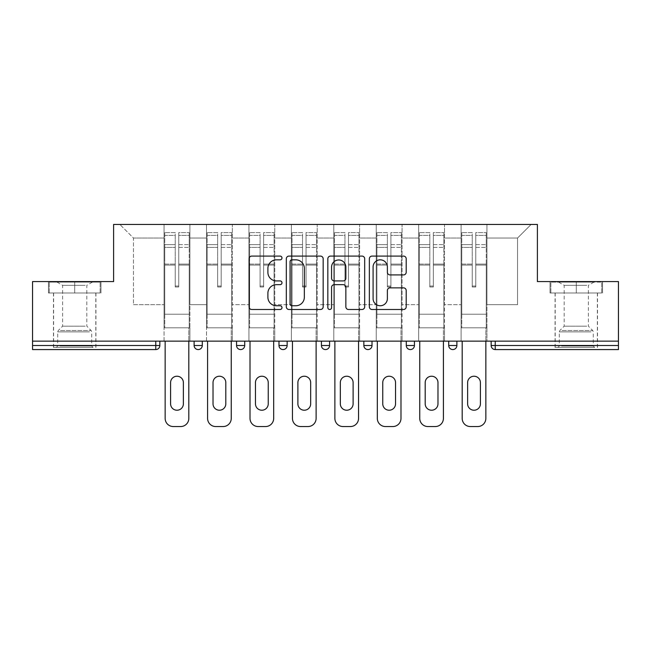 <?xml version="1.0" encoding="UTF-8"?>
<svg xmlns="http://www.w3.org/2000/svg" width="651" height="651" viewBox="0 0 651 651"><rect width="100%" height="100%" fill="white"/><g stroke="black" fill="none" stroke-linecap="round" stroke-linejoin="round"><path stroke-width="0.49" stroke-dasharray="3.25 2.44" d="M281.981 257.967A1.872 1.872 0 0 0 280.109 256.095L251.742 256.095A2.669 2.669 0 0 0 249.073 258.764L249.073 306.824A2.669 2.669 0 0 0 251.742 309.494L280.109 309.494A1.872 1.872 0 0 0 281.981 307.622A1.872 1.872 0 0 0 280.109 305.758L276.439 305.758A8.544 8.544 0 0 1 267.895 297.214L267.895 293.21A8.544 8.544 0 0 1 276.439 284.666L280.109 284.666A1.872 1.872 0 0 0 281.981 282.794A1.872 1.872 0 0 0 280.109 280.923L276.439 280.923A8.544 8.544 0 0 1 267.895 272.378L267.895 268.375A8.544 8.544 0 0 1 276.439 259.83L280.109 259.83A1.872 1.872 0 0 0 281.981 257.967M576.29 349.571L555.075 349.571L576.29 349.571M576.29 292.999L550.038 292.999L576.29 292.999L576.29 281.574L550.038 281.574L602.541 281.574L576.29 281.574L576.29 292.999L550.86 292.999L601.719 292.999L576.29 292.999L576.29 282.119L550.86 282.119L601.719 282.119L576.29 282.119L576.29 292.999M74.71 349.571L53.496 349.571L74.71 349.571M74.71 292.999L48.459 292.999L100.962 292.999L74.71 292.999L74.71 281.574L48.459 281.574L100.962 281.574L74.71 281.574L74.71 292.999L49.281 292.999L100.14 292.999L74.71 292.999L74.71 282.119L49.281 282.119L100.14 282.119L74.71 282.119L74.71 292.999M486.932 327.811L461.095 327.811L486.932 327.811L486.932 224.449L531.135 224.449L486.932 224.449L486.932 238.046L517.537 238.046L486.932 238.046L486.932 304.692L517.537 304.692L517.537 238.046L531.135 224.449L517.537 238.046L517.537 304.692L486.932 304.692L486.932 224.449L486.932 327.811L461.095 327.811L486.932 327.811L486.932 341.14L461.095 341.14L486.932 341.14L486.932 327.811M444.503 327.811L418.658 327.811L444.503 327.811L444.503 224.449L486.932 224.449L444.503 224.449L444.503 238.046L461.095 238.046L461.095 304.692L461.095 238.046L444.503 238.046L444.503 304.692L461.095 304.692L444.503 304.692L444.503 224.449L444.503 327.811L418.658 327.811L444.503 327.811L444.503 341.14L418.658 341.14L444.503 341.14L444.503 327.811M402.066 327.811L376.229 327.811L402.066 327.811L402.066 224.449L444.503 224.449L402.066 224.449L402.066 238.046L418.658 238.046L418.658 304.692L418.658 238.046L402.066 238.046L402.066 304.692L418.658 304.692L402.066 304.692L402.066 224.449L402.066 327.811L376.229 327.811L402.066 327.811L402.066 341.14L376.229 341.14L402.066 341.14L402.066 327.811M359.637 327.811L333.792 327.811L359.637 327.811L359.637 224.449L402.066 224.449L359.637 224.449L359.637 238.046L376.229 238.046L376.229 304.692L376.229 238.046L359.637 238.046L359.637 304.692L376.229 304.692L359.637 304.692L359.637 224.449L359.637 327.811L333.792 327.811L359.637 327.811L359.637 341.14L333.792 341.14L359.637 341.14L359.637 327.811M317.208 327.811L291.363 327.811L317.208 327.811L317.208 224.449L359.637 224.449L317.208 224.449L317.208 238.046L333.792 238.046L333.792 304.692L333.792 238.046L317.208 238.046L317.208 304.692L333.792 304.692L317.208 304.692L317.208 224.449L317.208 327.811L291.363 327.811L317.208 327.811L317.208 341.14L291.363 341.14L317.208 341.14L317.208 327.811M274.771 327.811L248.934 327.811L274.771 327.811L274.771 224.449L317.208 224.449L274.771 224.449L274.771 238.046L291.363 238.046L291.363 304.692L291.363 238.046L274.771 238.046L274.771 304.692L291.363 304.692L274.771 304.692L274.771 224.449L274.771 327.811L248.934 327.811L274.771 327.811L274.771 341.14L248.934 341.14L274.771 341.14L274.771 327.811M232.342 327.811L206.497 327.811L232.342 327.811L232.342 224.449L274.771 224.449L232.342 224.449L232.342 238.046L248.934 238.046L248.934 304.692L248.934 238.046L232.342 238.046L232.342 304.692L248.934 304.692L232.342 304.692L232.342 224.449L232.342 327.811L206.497 327.811L232.342 327.811L232.342 341.14L206.497 341.14L232.342 341.14L232.342 327.811M618.45 345.494L495.232 345.494L495.232 349.571L618.45 349.571L618.45 281.574L537.392 281.574L537.392 224.449L113.608 224.449L113.608 281.574L32.55 281.574L32.55 341.14L155.768 341.14L32.55 341.14L32.55 349.571L155.768 349.571L155.768 345.494L32.55 345.494M206.497 224.449L232.342 224.449L189.905 224.449L206.497 224.449L206.497 304.692L206.497 238.046L189.905 238.046L206.497 238.046L206.497 224.449L206.497 327.811L206.497 224.449M164.068 224.449L189.905 224.449L189.905 304.692L206.497 304.692L189.905 304.692L189.905 224.449L189.905 327.811L164.068 327.811L189.905 327.811L189.905 224.449L119.865 224.449L164.068 224.449L164.068 304.692L164.068 238.046L133.463 238.046L164.068 238.046L164.068 224.449L164.068 327.811L189.905 327.811L164.068 327.811L164.068 224.449M461.095 238.046L461.095 224.449L461.095 238.046M418.658 238.046L418.658 224.449L418.658 238.046M376.229 238.046L376.229 224.449L376.229 238.046M333.792 238.046L333.792 224.449L333.792 238.046M291.363 238.046L291.363 224.449L291.363 238.046M248.934 238.046L248.934 224.449L248.934 238.046M133.463 304.692L164.068 304.692L133.463 304.692L133.463 238.046L119.865 224.449L133.463 238.046L133.463 304.692M618.45 341.14L32.55 341.14M164.068 341.14L164.068 327.811L164.068 341.14L189.905 341.14L189.905 327.811L189.905 341.14L164.068 341.14M155.768 341.14L159.845 341.14L155.768 341.14L155.768 345.494L159.845 345.494M448.718 341.14L456.88 341.14L448.718 341.14M406.289 341.14L414.443 341.14L406.289 341.14M363.852 341.14L372.014 341.14L363.852 341.14L363.852 345.494L372.014 345.494M321.423 341.14L329.577 341.14L321.423 341.14L321.423 345.494L329.577 345.494L329.577 341.14M278.986 341.14L287.148 341.14L278.986 341.14M236.557 341.14L244.711 341.14L236.557 341.14L236.557 345.494L244.711 345.494M194.12 341.14L202.282 341.14L194.12 341.14M206.497 341.14L206.497 327.811L206.497 341.14M248.934 341.14L248.934 224.449L248.934 341.14M291.363 341.14L291.363 224.449L291.363 341.14M333.792 341.14L333.792 224.449L333.792 341.14M376.229 341.14L376.229 224.449L376.229 341.14M418.658 341.14L418.658 224.449L418.658 341.14M461.095 341.14L461.095 224.449L461.095 341.14M491.155 341.14L491.155 345.494L495.232 345.494L495.232 341.14M198.205 349.571A4.077 4.077 0 0 0 202.282 345.494L194.12 345.494M452.795 349.571A4.077 4.077 0 0 1 448.718 345.494A4.077 4.077 0 0 0 452.795 349.571M323.165 306.824L323.165 258.764A2.669 2.669 0 0 0 320.495 256.095L288.987 256.095A2.669 2.669 0 0 0 286.318 258.764L286.318 306.824A2.669 2.669 0 0 0 288.987 309.494L320.495 309.494A2.669 2.669 0 0 0 323.165 306.824M291.925 259.83A1.872 1.872 0 0 0 290.053 261.702L290.053 303.887A1.872 1.872 0 0 0 291.925 305.758L295.798 305.758A8.544 8.544 0 0 0 304.342 297.214L304.342 268.375A8.544 8.544 0 0 0 295.798 259.83L291.925 259.83M330.505 256.095L362.013 256.095A2.669 2.669 0 0 1 364.682 258.764L364.682 306.824A2.669 2.669 0 0 1 362.013 309.494L348.529 309.494A2.669 2.669 0 0 1 345.86 306.824L345.86 287.335A2.669 2.669 0 0 0 343.191 284.666L334.248 284.666A2.669 2.669 0 0 0 331.571 287.335L331.571 307.622A1.872 1.872 0 0 1 329.707 309.494A1.872 1.872 0 0 1 327.835 307.622L327.835 258.764A2.669 2.669 0 0 1 330.505 256.095M345.86 267.105A7.145 7.145 0 0 0 338.715 259.969A7.145 7.145 0 0 0 331.571 267.105L331.571 278.254A2.669 2.669 0 0 0 334.248 280.923L343.191 280.923A2.669 2.669 0 0 0 345.86 278.254L345.86 267.105M390.047 274.917L403.53 274.917A2.669 2.669 0 0 0 406.2 272.248L406.2 258.764A2.669 2.669 0 0 0 403.53 256.095L372.022 256.095A2.669 2.669 0 0 0 369.353 258.764L369.353 306.824A2.669 2.669 0 0 0 372.022 309.494L403.53 309.494A2.669 2.669 0 0 0 406.2 306.824L406.2 290.541A2.669 2.669 0 0 0 403.53 287.864L390.047 287.864A2.669 2.669 0 0 0 387.378 290.541L387.378 298.614A7.145 7.145 0 0 1 380.233 305.758A7.145 7.145 0 0 1 373.088 298.614L373.088 266.975A7.145 7.145 0 0 1 380.233 259.83A7.145 7.145 0 0 1 387.378 266.975L387.378 272.248A2.669 2.669 0 0 0 390.047 274.917M100.962 292.999L100.962 281.574L100.962 292.999M48.459 292.999L48.459 281.574L48.459 292.999M550.038 292.999L550.038 281.574L550.038 292.999M602.541 292.999L602.541 281.574L602.541 292.999M178.756 265.063L178.756 235.385L189.221 235.385L189.221 232.61L189.221 247.396L189.221 235.385L178.756 235.385L178.756 232.61L189.221 232.61L178.756 232.61L178.756 265.063L189.221 265.063L189.221 244.621L189.221 314.213L189.221 264.103L189.221 314.213L164.744 314.213L164.744 235.385L175.217 235.385L175.217 265.063L175.217 232.61L164.744 232.61L175.217 232.61L175.217 286.049L178.756 286.049L178.756 232.61L178.756 264.103L189.221 264.103L178.756 264.103L178.756 286.049L175.217 286.049L175.217 235.385L164.744 235.385L164.744 232.61L164.744 247.396L175.217 247.396L164.744 247.396L164.744 259.814L164.744 244.621L175.217 244.621L164.744 244.621L164.744 265.063L164.744 259.814L164.744 264.103L175.217 264.103L164.744 264.103L164.744 314.213L164.744 265.063L175.217 265.063L175.217 287.01L178.756 287.01L178.756 265.063L189.221 265.063L189.221 327.811L164.744 327.811L189.221 327.811L189.221 314.213L164.744 314.213L189.221 314.213L164.744 314.213L164.744 265.063L175.217 265.063L175.217 287.01L178.756 287.01L178.756 265.063M165.151 341.14L165.151 418.39A8.162 8.162 0 0 0 173.312 426.551L180.661 426.551A8.162 8.162 0 0 0 188.814 418.39L188.814 327.811L165.151 327.811L188.814 327.811L188.814 341.14M170.595 382.617A6.396 6.396 0 0 1 176.982 376.229A6.396 6.396 0 0 1 183.379 382.617L183.379 403.84A6.396 6.396 0 0 1 176.982 410.228A6.396 6.396 0 0 1 170.595 403.84L170.595 382.617M164.744 314.213L164.744 327.811L164.744 314.213M178.756 287.01L178.756 286.049L178.756 287.01M175.217 287.01L175.217 286.049L175.217 287.01M221.185 265.063L221.185 235.385L231.658 235.385L231.658 232.61L231.658 247.396L231.658 235.385L221.185 235.385L221.185 232.61L231.658 232.61L221.185 232.61L221.185 265.063L231.658 265.063L231.658 244.621L231.658 314.213L231.658 264.103L231.658 314.213L207.181 314.213L207.181 235.385L217.654 235.385L217.654 265.063L217.654 232.61L207.181 232.61L217.654 232.61L217.654 286.049L221.185 286.049L221.185 232.61L221.185 264.103L231.658 264.103L221.185 264.103L221.185 286.049L217.654 286.049L217.654 235.385L207.181 235.385L207.181 232.61L207.181 247.396L217.654 247.396L207.181 247.396L207.181 259.814L207.181 244.621L217.654 244.621L207.181 244.621L207.181 265.063L207.181 259.814L207.181 264.103L217.654 264.103L207.181 264.103L207.181 314.213L207.181 265.063L217.654 265.063L217.654 287.01L221.185 287.01L221.185 265.063L231.658 265.063L231.658 327.811L207.181 327.811L231.658 327.811L231.658 314.213L207.181 314.213L231.658 314.213L207.181 314.213L207.181 265.063L217.654 265.063L217.654 287.01L221.185 287.01L221.185 265.063M207.588 341.14L207.588 418.39A8.162 8.162 0 0 0 215.75 426.551L223.09 426.551A8.162 8.162 0 0 0 231.251 418.39L231.251 327.811L207.588 327.811L231.251 327.811L231.251 341.14M213.023 382.617A6.396 6.396 0 0 1 219.42 376.229A6.396 6.396 0 0 1 225.807 382.617L225.807 403.84A6.396 6.396 0 0 1 219.42 410.228A6.396 6.396 0 0 1 213.023 403.84L213.023 382.617M207.181 314.213L207.181 327.811L207.181 314.213M221.185 287.01L221.185 286.049L221.185 287.01M217.654 287.01L217.654 286.049L217.654 287.01M263.622 265.063L263.622 235.385L274.087 235.385L274.087 232.61L274.087 247.396L274.087 235.385L263.622 235.385L263.622 232.61L274.087 232.61L263.622 232.61L263.622 265.063L274.087 265.063L274.087 244.621L274.087 314.213L274.087 264.103L274.087 314.213L249.61 314.213L249.61 235.385L260.083 235.385L260.083 265.063L260.083 232.61L249.61 232.61L260.083 232.61L260.083 286.049L263.622 286.049L263.622 232.61L263.622 264.103L274.087 264.103L263.622 264.103L263.622 286.049L260.083 286.049L260.083 235.385L249.61 235.385L249.61 232.61L249.61 247.396L260.083 247.396L249.61 247.396L249.61 259.814L249.61 244.621L260.083 244.621L249.61 244.621L249.61 265.063L249.61 259.814L249.61 264.103L260.083 264.103L249.61 264.103L249.61 314.213L249.61 265.063L260.083 265.063L260.083 287.01L263.622 287.01L263.622 265.063L274.087 265.063L274.087 327.811L249.61 327.811L274.087 327.811L274.087 314.213L249.61 314.213L274.087 314.213L249.61 314.213L249.61 265.063L260.083 265.063L260.083 287.01L263.622 287.01L263.622 265.063M250.017 341.14L250.017 418.39A8.162 8.162 0 0 0 258.178 426.551L265.527 426.551A8.162 8.162 0 0 0 273.68 418.39L273.68 327.811L250.017 327.811L273.68 327.811L273.68 341.14M255.461 382.617A6.396 6.396 0 0 1 261.848 376.229A6.396 6.396 0 0 1 268.245 382.617L268.245 403.84A6.396 6.396 0 0 1 261.848 410.228A6.396 6.396 0 0 1 255.461 403.84L255.461 382.617M249.61 314.213L249.61 327.811L249.61 314.213M263.622 287.01L263.622 286.049L263.622 287.01M260.083 287.01L260.083 286.049L260.083 287.01M306.051 265.063L306.051 235.385L316.524 235.385L316.524 232.61L316.524 247.396L316.524 235.385L306.051 235.385L306.051 232.61L316.524 232.61L306.051 232.61L306.051 265.063L316.524 265.063L316.524 244.621L316.524 314.213L316.524 264.103L316.524 314.213L292.047 314.213L292.047 235.385L302.512 235.385L302.512 265.063L302.512 232.61L292.047 232.61L302.512 232.61L302.512 286.049L306.051 286.049L306.051 232.61L306.051 264.103L316.524 264.103L306.051 264.103L306.051 286.049L302.512 286.049L302.512 235.385L292.047 235.385L292.047 232.61L292.047 247.396L302.512 247.396L292.047 247.396L292.047 259.814L292.047 244.621L302.512 244.621L292.047 244.621L292.047 265.063L292.047 259.814L292.047 264.103L302.512 264.103L292.047 264.103L292.047 314.213L292.047 265.063L302.512 265.063L302.512 287.01L306.051 287.01L306.051 265.063L316.524 265.063L316.524 327.811L292.047 327.811L316.524 327.811L316.524 314.213L292.047 314.213L316.524 314.213L292.047 314.213L292.047 265.063L302.512 265.063L302.512 287.01L306.051 287.01L306.051 265.063M292.454 341.14L292.454 418.39A8.162 8.162 0 0 0 300.616 426.551L307.956 426.551A8.162 8.162 0 0 0 316.117 418.39L316.117 327.811L292.454 327.811L316.117 327.811L316.117 341.14M297.889 382.617A6.396 6.396 0 0 1 304.286 376.229A6.396 6.396 0 0 1 310.673 382.617L310.673 403.84A6.396 6.396 0 0 1 304.286 410.228A6.396 6.396 0 0 1 297.889 403.84L297.889 382.617M292.047 314.213L292.047 327.811L292.047 314.213M306.051 287.01L306.051 286.049L306.051 287.01M302.512 287.01L302.512 286.049L302.512 287.01M348.488 265.063L348.488 235.385L358.953 235.385L358.953 232.61L358.953 247.396L358.953 235.385L348.488 235.385L348.488 232.61L358.953 232.61L348.488 232.61L348.488 265.063L358.953 265.063L358.953 244.621L358.953 314.213L358.953 264.103L358.953 314.213L334.476 314.213L334.476 235.385L344.949 235.385L344.949 265.063L344.949 232.61L334.476 232.61L344.949 232.61L344.949 286.049L348.488 286.049L348.488 232.61L348.488 264.103L358.953 264.103L348.488 264.103L348.488 286.049L344.949 286.049L344.949 235.385L334.476 235.385L334.476 232.61L334.476 247.396L344.949 247.396L334.476 247.396L334.476 259.814L334.476 244.621L344.949 244.621L334.476 244.621L334.476 265.063L334.476 259.814L334.476 264.103L344.949 264.103L334.476 264.103L334.476 314.213L334.476 265.063L344.949 265.063L344.949 287.01L348.488 287.01L348.488 265.063L358.953 265.063L358.953 327.811L334.476 327.811L358.953 327.811L358.953 314.213L334.476 314.213L358.953 314.213L334.476 314.213L334.476 265.063L344.949 265.063L344.949 287.01L348.488 287.01L348.488 265.063M334.883 341.14L334.883 418.39A8.162 8.162 0 0 0 343.044 426.551L350.384 426.551A8.162 8.162 0 0 0 358.546 418.39L358.546 327.811L334.883 327.811L358.546 327.811L358.546 341.14M340.327 382.617A6.396 6.396 0 0 1 346.714 376.229A6.396 6.396 0 0 1 353.111 382.617L353.111 403.84A6.396 6.396 0 0 1 346.714 410.228A6.396 6.396 0 0 1 340.327 403.84L340.327 382.617M334.476 314.213L334.476 327.811L334.476 314.213M348.488 287.01L348.488 286.049L348.488 287.01M344.949 287.01L344.949 286.049L344.949 287.01M390.917 265.063L390.917 235.385L401.39 235.385L401.39 232.61L401.39 247.396L401.39 235.385L390.917 235.385L390.917 232.61L401.39 232.61L390.917 232.61L390.917 265.063L401.39 265.063L401.39 244.621L401.39 314.213L401.39 264.103L401.39 314.213L376.913 314.213L376.913 235.385L387.378 235.385L387.378 265.063L387.378 232.61L376.913 232.61L387.378 232.61L387.378 286.049L390.917 286.049L390.917 232.61L390.917 264.103L401.39 264.103L390.917 264.103L390.917 286.049L387.378 286.049L387.378 235.385L376.913 235.385L376.913 232.61L376.913 247.396L387.378 247.396L376.913 247.396L376.913 259.814L376.913 244.621L387.378 244.621L376.913 244.621L376.913 265.063L376.913 259.814L376.913 264.103L387.378 264.103L376.913 264.103L376.913 314.213L376.913 265.063L387.378 265.063L387.378 287.01L390.917 287.01L390.917 265.063L401.39 265.063L401.39 327.811L376.913 327.811L401.39 327.811L401.39 314.213L376.913 314.213L401.39 314.213L376.913 314.213L376.913 265.063L387.378 265.063L387.378 287.01L390.917 287.01L390.917 265.063M377.32 341.14L377.32 418.39A8.162 8.162 0 0 0 385.473 426.551L392.822 426.551A8.162 8.162 0 0 0 400.983 418.39L400.983 327.811L377.32 327.811L400.983 327.811L400.983 341.14M382.755 382.617A6.396 6.396 0 0 1 389.152 376.229A6.396 6.396 0 0 1 395.539 382.617L395.539 403.84A6.396 6.396 0 0 1 389.152 410.228A6.396 6.396 0 0 1 382.755 403.84L382.755 382.617M376.913 314.213L376.913 327.811L376.913 314.213M390.917 287.01L390.917 286.049L390.917 287.01M387.378 287.01L387.378 286.049L387.378 287.01M90.611 347.398L56.352 347.398L90.611 347.398M59.99 346.039L91.71 346.039L59.99 346.039M90.025 282.119L57.028 282.119L90.025 282.119M85.191 285.333L62.61 285.333L85.191 285.333M85.191 326.184L62.61 326.184L85.191 326.184M92.971 347.398L53.634 347.398L92.971 347.398M92.971 292.999L53.634 292.999L92.971 292.999M49.281 292.999L49.281 282.119L49.281 292.999M100.14 292.999L100.14 282.119L100.14 292.999M592.19 347.398L557.931 347.398L592.19 347.398M561.569 346.039L593.289 346.039L561.569 346.039M591.604 282.119L558.607 282.119L591.604 282.119M586.771 285.333L564.181 285.333L586.771 285.333M586.771 326.184L564.181 326.184L586.771 326.184M594.542 347.398L555.205 347.398L594.542 347.398M594.542 292.999L555.205 292.999L594.542 292.999M550.86 292.999L550.86 282.119L550.86 292.999M601.719 292.999L601.719 282.119L601.719 292.999M433.346 265.063L433.346 235.385L443.819 235.385L443.819 232.61L443.819 247.396L443.819 235.385L433.346 235.385L433.346 232.61L443.819 232.61L433.346 232.61L433.346 265.063L443.819 265.063L443.819 244.621L443.819 314.213L443.819 264.103L443.819 314.213L419.342 314.213L419.342 235.385L429.815 235.385L429.815 265.063L429.815 232.61L419.342 232.61L429.815 232.61L429.815 286.049L433.346 286.049L433.346 232.61L433.346 264.103L443.819 264.103L433.346 264.103L433.346 286.049L429.815 286.049L429.815 235.385L419.342 235.385L419.342 232.61L419.342 247.396L429.815 247.396L419.342 247.396L419.342 259.814L419.342 244.621L429.815 244.621L419.342 244.621L419.342 265.063L419.342 259.814L419.342 264.103L429.815 264.103L419.342 264.103L419.342 314.213L419.342 265.063L429.815 265.063L429.815 287.01L433.346 287.01L433.346 265.063L443.819 265.063L443.819 327.811L419.342 327.811L443.819 327.811L443.819 314.213L419.342 314.213L443.819 314.213L419.342 314.213L419.342 265.063L429.815 265.063L429.815 287.01L433.346 287.01L433.346 265.063M419.749 341.14L419.749 418.39A8.162 8.162 0 0 0 427.91 426.551L435.25 426.551A8.162 8.162 0 0 0 443.412 418.39L443.412 327.811L419.749 327.811L443.412 327.811L443.412 341.14M425.193 382.617A6.396 6.396 0 0 1 431.58 376.229A6.396 6.396 0 0 1 437.977 382.617L437.977 403.84A6.396 6.396 0 0 1 431.58 410.228A6.396 6.396 0 0 1 425.193 403.84L425.193 382.617M419.342 314.213L419.342 327.811L419.342 314.213M433.346 287.01L433.346 286.049L433.346 287.01M429.815 287.01L429.815 286.049L429.815 287.01M475.783 265.063L475.783 235.385L486.256 235.385L486.256 232.61L486.256 247.396L486.256 235.385L475.783 235.385L475.783 232.61L486.256 232.61L475.783 232.61L475.783 265.063L486.256 265.063L486.256 244.621L486.256 314.213L486.256 264.103L486.256 314.213L461.779 314.213L461.779 235.385L472.244 235.385L472.244 265.063L472.244 232.61L461.779 232.61L472.244 232.61L472.244 286.049L475.783 286.049L475.783 232.61L475.783 264.103L486.256 264.103L475.783 264.103L475.783 286.049L472.244 286.049L472.244 235.385L461.779 235.385L461.779 232.61L461.779 247.396L472.244 247.396L461.779 247.396L461.779 259.814L461.779 244.621L472.244 244.621L461.779 244.621L461.779 265.063L461.779 259.814L461.779 264.103L472.244 264.103L461.779 264.103L461.779 314.213L461.779 265.063L472.244 265.063L472.244 287.01L475.783 287.01L475.783 265.063L486.256 265.063L486.256 327.811L461.779 327.811L486.256 327.811L486.256 314.213L461.779 314.213L486.256 314.213L461.779 314.213L461.779 265.063L472.244 265.063L472.244 287.01L475.783 287.01L475.783 265.063M462.186 341.14L462.186 418.39A8.162 8.162 0 0 0 470.339 426.551L477.688 426.551A8.162 8.162 0 0 0 485.849 418.39L485.849 327.811L462.186 327.811L485.849 327.811L485.849 341.14M467.621 382.617A6.396 6.396 0 0 1 474.018 376.229A6.396 6.396 0 0 1 480.405 382.617L480.405 403.84A6.396 6.396 0 0 1 474.018 410.228A6.396 6.396 0 0 1 467.621 403.84L467.621 382.617M461.779 314.213L461.779 327.811L461.779 314.213M475.783 287.01L475.783 286.049L475.783 287.01M472.244 287.01L472.244 286.049L472.244 287.01M287.148 345.494L278.986 345.494M414.443 345.494L406.289 345.494M456.88 345.494L448.718 345.494M178.756 247.396L189.221 247.396L178.756 247.396M178.756 244.621L189.221 244.621L178.756 244.621M221.185 247.396L231.658 247.396L221.185 247.396M221.185 244.621L231.658 244.621L221.185 244.621M263.622 247.396L274.087 247.396L263.622 247.396M263.622 244.621L274.087 244.621L263.622 244.621M306.051 247.396L316.524 247.396L306.051 247.396M306.051 244.621L316.524 244.621L306.051 244.621M348.488 247.396L358.953 247.396L348.488 247.396M348.488 244.621L358.953 244.621L348.488 244.621M390.917 247.396L401.39 247.396L390.917 247.396M390.917 244.621L401.39 244.621L390.917 244.621M89.431 331.864L57.711 331.864L89.431 331.864M60.47 330.521L91.156 330.521L60.47 330.521M591.01 331.864L559.29 331.864L591.01 331.864M562.049 330.521L592.736 330.521L562.049 330.521M433.346 247.396L443.819 247.396L433.346 247.396M433.346 244.621L443.819 244.621L433.346 244.621M475.783 247.396L486.256 247.396L475.783 247.396M475.783 244.621L486.256 244.621L475.783 244.621M555.075 292.999L555.075 349.571M53.496 292.999L53.496 349.571M95.925 292.999L95.925 349.571M597.504 292.999L597.504 349.571M57.028 282.119L62.61 285.333L62.61 326.184L58.264 330.521L57.711 331.864L57.711 346.039L56.352 347.398M95.795 347.398L95.795 292.999M53.634 347.398L53.634 292.999M92.393 282.119L86.819 285.333L86.819 326.184L91.156 330.521L91.71 331.864L91.71 346.039L93.069 347.398M558.607 282.119L564.181 285.333L564.181 326.184L559.844 330.521L559.29 331.864L559.29 346.039L557.931 347.398M597.366 347.398L597.366 292.999M555.205 347.398L555.205 292.999M593.972 282.119L588.39 285.333L588.39 326.184L592.736 330.521L593.289 331.864L593.289 346.039L594.648 347.398"/><path stroke-width="0.98" d="M281.981 257.967A1.872 1.872 0 0 0 280.109 256.095L251.742 256.095A2.669 2.669 0 0 0 249.073 258.764L249.073 306.824A2.669 2.669 0 0 0 251.742 309.494L280.109 309.494A1.872 1.872 0 0 0 281.981 307.622A1.872 1.872 0 0 0 280.109 305.758L276.439 305.758A8.544 8.544 0 0 1 267.895 297.214L267.895 293.21A8.544 8.544 0 0 1 276.439 284.666L280.109 284.666A1.872 1.872 0 0 0 281.981 282.794A1.872 1.872 0 0 0 280.109 280.923L276.439 280.923A8.544 8.544 0 0 1 267.895 272.378L267.895 268.375A8.544 8.544 0 0 1 276.439 259.83L280.109 259.83A1.872 1.872 0 0 0 281.981 257.967M403.53 274.917A2.669 2.669 0 0 0 406.2 272.248L406.2 258.764A2.669 2.669 0 0 0 403.53 256.095L372.022 256.095A2.669 2.669 0 0 0 369.353 258.764L369.353 306.824A2.669 2.669 0 0 0 372.022 309.494L403.53 309.494A2.669 2.669 0 0 0 406.2 306.824L406.2 290.541A2.669 2.669 0 0 0 403.53 287.864L390.047 287.864A2.669 2.669 0 0 0 387.378 290.541L387.378 298.614A7.145 7.145 0 0 1 380.233 305.758A7.145 7.145 0 0 1 373.088 298.614L373.088 266.975A7.145 7.145 0 0 1 380.233 259.83A7.145 7.145 0 0 1 387.378 266.975L387.378 272.248A2.669 2.669 0 0 0 390.047 274.917L403.53 274.917M32.55 341.14L32.55 281.574L113.608 281.574L113.608 224.449L537.392 224.449L537.392 281.574L618.45 281.574L618.45 341.14L32.55 341.14L32.55 345.494L155.768 345.494L155.768 341.14M323.165 258.764A2.669 2.669 0 0 0 320.495 256.095L288.987 256.095A2.669 2.669 0 0 0 286.318 258.764L286.318 306.824A2.669 2.669 0 0 0 288.987 309.494L320.495 309.494A2.669 2.669 0 0 0 323.165 306.824L323.165 258.764M330.505 256.095L362.013 256.095A2.669 2.669 0 0 1 364.682 258.764L364.682 306.824A2.669 2.669 0 0 1 362.013 309.494L348.529 309.494A2.669 2.669 0 0 1 345.86 306.824L345.86 287.335A2.669 2.669 0 0 0 343.191 284.666L334.248 284.666A2.669 2.669 0 0 0 331.571 287.335L331.571 307.622A1.872 1.872 0 0 1 329.707 309.494A1.872 1.872 0 0 1 327.835 307.622L327.835 258.764A2.669 2.669 0 0 1 330.505 256.095M155.768 349.571A4.077 4.077 0 0 0 159.845 345.494L155.768 345.494L155.768 349.571A4.077 4.077 0 0 0 159.845 345.494L159.845 341.14L159.845 345.494A4.077 4.077 0 0 1 155.768 349.571L32.55 349.571L32.55 345.494M618.45 341.14L618.45 349.571L495.232 349.571A4.077 4.077 0 0 1 491.155 345.494L491.155 341.14M194.12 341.14L194.12 345.494L194.12 341.14M198.205 349.571A4.077 4.077 0 0 1 194.12 345.494A4.077 4.077 0 0 0 198.205 349.571A4.077 4.077 0 0 0 202.282 345.494L202.282 341.14L202.282 345.494A4.077 4.077 0 0 1 198.205 349.571A4.077 4.077 0 0 1 194.12 345.494L202.282 345.494M236.557 345.494A4.077 4.077 0 0 0 240.634 349.571A4.077 4.077 0 0 0 244.711 345.494A4.077 4.077 0 0 1 240.634 349.571A4.077 4.077 0 0 0 244.711 345.494L244.711 341.14L244.711 345.494L236.557 345.494A4.077 4.077 0 0 0 240.634 349.571A4.077 4.077 0 0 1 236.557 345.494L236.557 341.14M278.986 341.14L278.986 345.494L278.986 341.14M287.148 341.14L287.148 345.494L287.148 341.14M329.577 341.14L329.577 345.494L321.423 345.494A4.077 4.077 0 0 0 325.5 349.571A4.077 4.077 0 0 1 321.423 345.494L321.423 341.14M363.852 345.494A4.077 4.077 0 0 0 367.929 349.571A4.077 4.077 0 0 0 372.014 345.494A4.077 4.077 0 0 1 367.929 349.571A4.077 4.077 0 0 0 372.014 345.494L372.014 341.14L372.014 345.494L363.852 345.494A4.077 4.077 0 0 0 367.929 349.571A4.077 4.077 0 0 1 363.852 345.494L363.852 341.14M406.289 341.14L406.289 345.494L406.289 341.14M414.443 341.14L414.443 345.494L414.443 341.14M448.718 341.14L448.718 345.494L448.718 341.14M456.88 341.14L456.88 345.494L456.88 341.14M283.071 349.571A4.077 4.077 0 0 1 278.986 345.494A4.077 4.077 0 0 0 283.071 349.571A4.077 4.077 0 0 0 287.148 345.494A4.077 4.077 0 0 1 283.071 349.571A4.077 4.077 0 0 1 278.986 345.494L287.148 345.494A4.077 4.077 0 0 1 283.071 349.571M329.577 345.494A4.077 4.077 0 0 1 325.5 349.571A4.077 4.077 0 0 0 329.577 345.494A4.077 4.077 0 0 1 325.5 349.571A4.077 4.077 0 0 1 321.423 345.494M410.366 349.571A4.077 4.077 0 0 1 406.289 345.494A4.077 4.077 0 0 0 410.366 349.571A4.077 4.077 0 0 0 414.443 345.494A4.077 4.077 0 0 1 410.366 349.571A4.077 4.077 0 0 1 406.289 345.494L414.443 345.494A4.077 4.077 0 0 1 410.366 349.571M452.795 349.571A4.077 4.077 0 0 1 448.718 345.494L456.88 345.494A4.077 4.077 0 0 1 452.795 349.571A4.077 4.077 0 0 0 456.88 345.494A4.077 4.077 0 0 1 452.795 349.571M495.232 341.14L495.232 349.571A4.077 4.077 0 0 1 491.155 345.494L618.45 345.494M291.925 259.83A1.872 1.872 0 0 0 290.053 261.702L290.053 303.887A1.872 1.872 0 0 0 291.925 305.758L295.798 305.758A8.544 8.544 0 0 0 304.342 297.214L304.342 268.375A8.544 8.544 0 0 0 295.798 259.83L291.925 259.83M345.86 267.105A7.145 7.145 0 0 0 338.715 259.969A7.145 7.145 0 0 0 331.571 267.105L331.571 278.254A2.669 2.669 0 0 0 334.248 280.923L343.191 280.923A2.669 2.669 0 0 0 345.86 278.254L345.86 267.105M188.814 341.14L188.814 418.39A8.162 8.162 0 0 1 180.661 426.551L173.312 426.551A8.162 8.162 0 0 1 165.151 418.39L165.151 341.14M170.595 382.617A6.396 6.396 0 0 1 176.982 376.229A6.396 6.396 0 0 1 183.379 382.617L183.379 403.84A6.396 6.396 0 0 1 176.982 410.228A6.396 6.396 0 0 1 170.595 403.84L170.595 382.617M231.251 341.14L231.251 418.39A8.162 8.162 0 0 1 223.09 426.551L215.75 426.551A8.162 8.162 0 0 1 207.588 418.39L207.588 341.14M213.023 382.617A6.396 6.396 0 0 1 219.42 376.229A6.396 6.396 0 0 1 225.807 382.617L225.807 403.84A6.396 6.396 0 0 1 219.42 410.228A6.396 6.396 0 0 1 213.023 403.84L213.023 382.617M273.68 341.14L273.68 418.39A8.162 8.162 0 0 1 265.527 426.551L258.178 426.551A8.162 8.162 0 0 1 250.017 418.39L250.017 341.14M255.461 382.617A6.396 6.396 0 0 1 261.848 376.229A6.396 6.396 0 0 1 268.245 382.617L268.245 403.84A6.396 6.396 0 0 1 261.848 410.228A6.396 6.396 0 0 1 255.461 403.84L255.461 382.617M316.117 341.14L316.117 418.39A8.162 8.162 0 0 1 307.956 426.551L300.616 426.551A8.162 8.162 0 0 1 292.454 418.39L292.454 341.14M297.889 382.617A6.396 6.396 0 0 1 304.286 376.229A6.396 6.396 0 0 1 310.673 382.617L310.673 403.84A6.396 6.396 0 0 1 304.286 410.228A6.396 6.396 0 0 1 297.889 403.84L297.889 382.617M358.546 341.14L358.546 418.39A8.162 8.162 0 0 1 350.384 426.551L343.044 426.551A8.162 8.162 0 0 1 334.883 418.39L334.883 341.14M340.327 382.617A6.396 6.396 0 0 1 346.714 376.229A6.396 6.396 0 0 1 353.111 382.617L353.111 403.84A6.396 6.396 0 0 1 346.714 410.228A6.396 6.396 0 0 1 340.327 403.84L340.327 382.617M400.983 341.14L400.983 418.39A8.162 8.162 0 0 1 392.822 426.551L385.473 426.551A8.162 8.162 0 0 1 377.32 418.39L377.32 341.14M382.755 382.617A6.396 6.396 0 0 1 389.152 376.229A6.396 6.396 0 0 1 395.539 382.617L395.539 403.84A6.396 6.396 0 0 1 389.152 410.228A6.396 6.396 0 0 1 382.755 403.84L382.755 382.617M443.412 341.14L443.412 418.39A8.162 8.162 0 0 1 435.25 426.551L427.91 426.551A8.162 8.162 0 0 1 419.749 418.39L419.749 341.14M425.193 382.617A6.396 6.396 0 0 1 431.58 376.229A6.396 6.396 0 0 1 437.977 382.617L437.977 403.84A6.396 6.396 0 0 1 431.58 410.228A6.396 6.396 0 0 1 425.193 403.84L425.193 382.617M485.849 341.14L485.849 418.39A8.162 8.162 0 0 1 477.688 426.551L470.339 426.551A8.162 8.162 0 0 1 462.186 418.39L462.186 341.14M467.621 382.617A6.396 6.396 0 0 1 474.018 376.229A6.396 6.396 0 0 1 480.405 382.617L480.405 403.84A6.396 6.396 0 0 1 474.018 410.228A6.396 6.396 0 0 1 467.621 403.84L467.621 382.617M495.232 349.571A4.077 4.077 0 0 1 491.155 345.494"/></g></svg>
